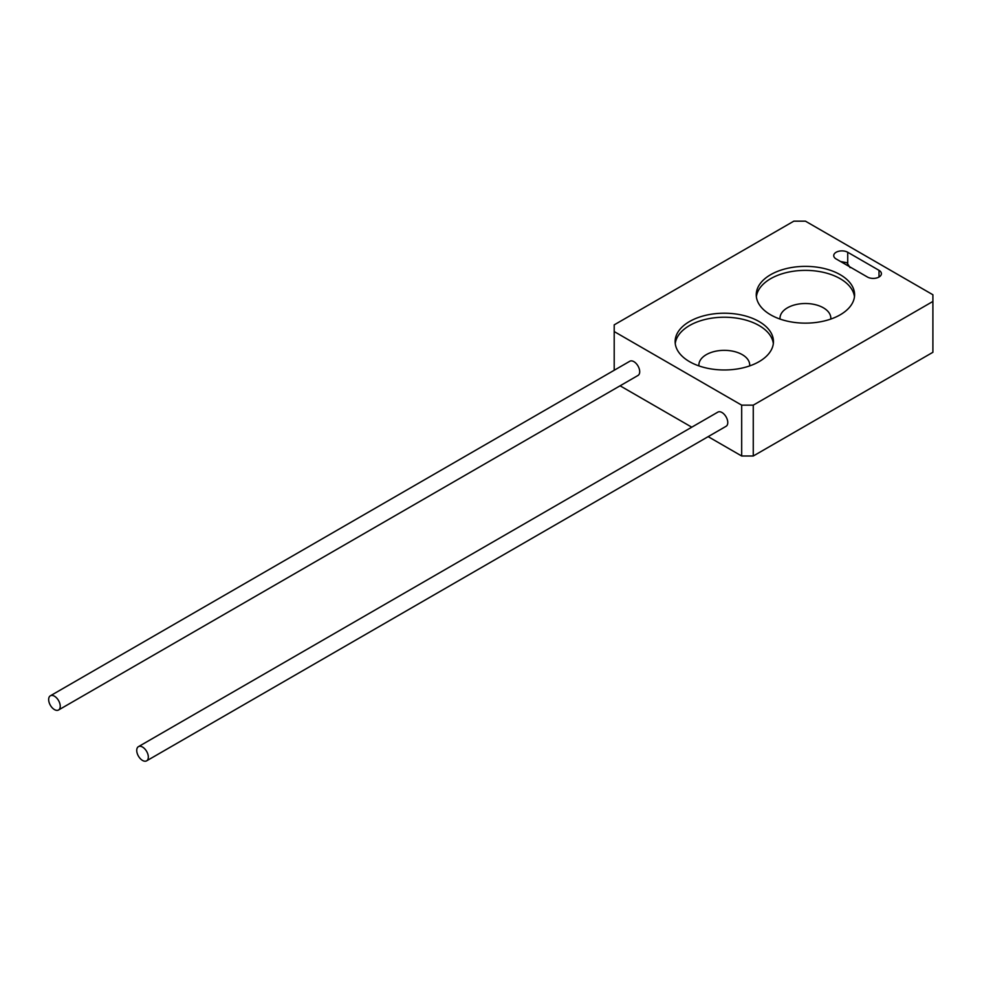 <?xml version="1.0" encoding="UTF-8"?>
<svg xmlns="http://www.w3.org/2000/svg" width="982" height="982" viewBox="0 0 982 982"><rect width="100%" height="100%" fill="white"/><g stroke="black" fill="none" stroke-linecap="round" stroke-linejoin="round"><path stroke-width="1.47" d="M759.061 321.519A49.174 28.392 0 0 0 705.481 315.369A49.174 28.392 0 0 0 675.125 341.589A49.174 28.392 0 0 0 689.536 361.658A49.174 28.392 0 0 0 743.116 367.82A49.174 28.392 0 0 0 773.46 341.589A49.174 28.392 0 0 0 759.061 321.519M773.337 343.602A49.174 28.392 0 0 0 759.061 325.533A49.174 28.392 0 0 0 707.101 319.015A49.174 28.392 0 0 0 675.248 343.602M749.659 365.918A25.409 14.669 0 0 0 749.696 365.009A25.409 14.669 0 0 0 742.257 354.637A25.409 14.669 0 0 0 714.577 351.458A25.409 14.669 0 0 0 698.889 365.009A25.409 14.669 0 0 0 698.938 365.918M840.187 274.678A49.174 28.392 0 0 0 786.607 268.528A49.174 28.392 0 0 0 756.25 294.76A49.174 28.392 0 0 0 770.649 314.829A49.174 28.392 0 0 0 824.242 320.979A49.174 28.392 0 0 0 854.586 294.76A49.174 28.392 0 0 0 840.187 274.678M854.463 296.76A49.174 28.392 0 0 0 840.187 278.692A49.174 28.392 0 0 0 788.227 272.174A49.174 28.392 0 0 0 756.373 296.76M830.772 319.076A25.409 14.669 0 0 0 830.821 318.168A25.409 14.669 0 0 0 823.382 307.808A25.409 14.669 0 0 0 795.702 304.629A25.409 14.669 0 0 0 780.015 318.168A25.409 14.669 0 0 0 780.064 319.076M614.204 331.56L741.68 405.149L753.268 405.149L932.9 301.449L932.9 294.76L805.424 221.159L793.837 221.159L614.204 324.858L614.204 370.263M620.084 385.803L691.77 427.182M708.157 436.646L741.68 456.004L741.68 405.149M753.268 405.149L753.268 456.004L932.9 352.293L932.9 301.449M879.013 270.332L847.724 252.264A8.2 4.726 0 0 0 838.788 251.245A8.2 4.726 0 0 0 833.73 255.615A8.2 4.726 0 0 0 836.136 258.953L867.425 277.022A8.2 4.726 0 0 0 876.349 278.053A8.2 4.726 0 0 0 881.406 273.683A8.2 4.726 0 0 0 879.013 270.332L879.013 277.022M753.268 456.004L741.68 456.004M142.525 760.436A8.2 4.726 -120 0 0 146.625 760.841A8.2 4.726 -120 0 0 147.889 754.274A8.2 4.726 -120 0 0 142.525 747.057A8.2 4.726 -120 0 0 138.437 746.651A8.2 4.726 -120 0 0 137.173 753.219A8.2 4.726 -120 0 0 142.525 760.436M146.625 760.841L726.079 426.298A8.2 4.726 -120 0 0 727.331 419.731A8.2 4.726 -120 0 0 721.979 412.514A8.2 4.726 -120 0 0 717.879 412.109L138.437 746.651M54.452 696.201A8.2 4.726 -120 0 0 50.352 695.796A8.2 4.726 -120 0 0 49.1 702.363A8.2 4.726 -120 0 0 54.452 709.593A8.2 4.726 -120 0 0 58.552 709.998A8.2 4.726 -120 0 0 59.804 703.431A8.2 4.726 -120 0 0 54.452 696.201M58.552 709.998L638.005 375.455A8.2 4.726 -120 0 0 639.257 368.888A8.2 4.726 -120 0 0 633.906 361.658A8.2 4.726 -120 0 0 629.806 361.253L50.352 695.796M847.724 263.274L847.724 252.264M840.592 261.531L846.889 262.722L850.117 267.656"/></g></svg>
